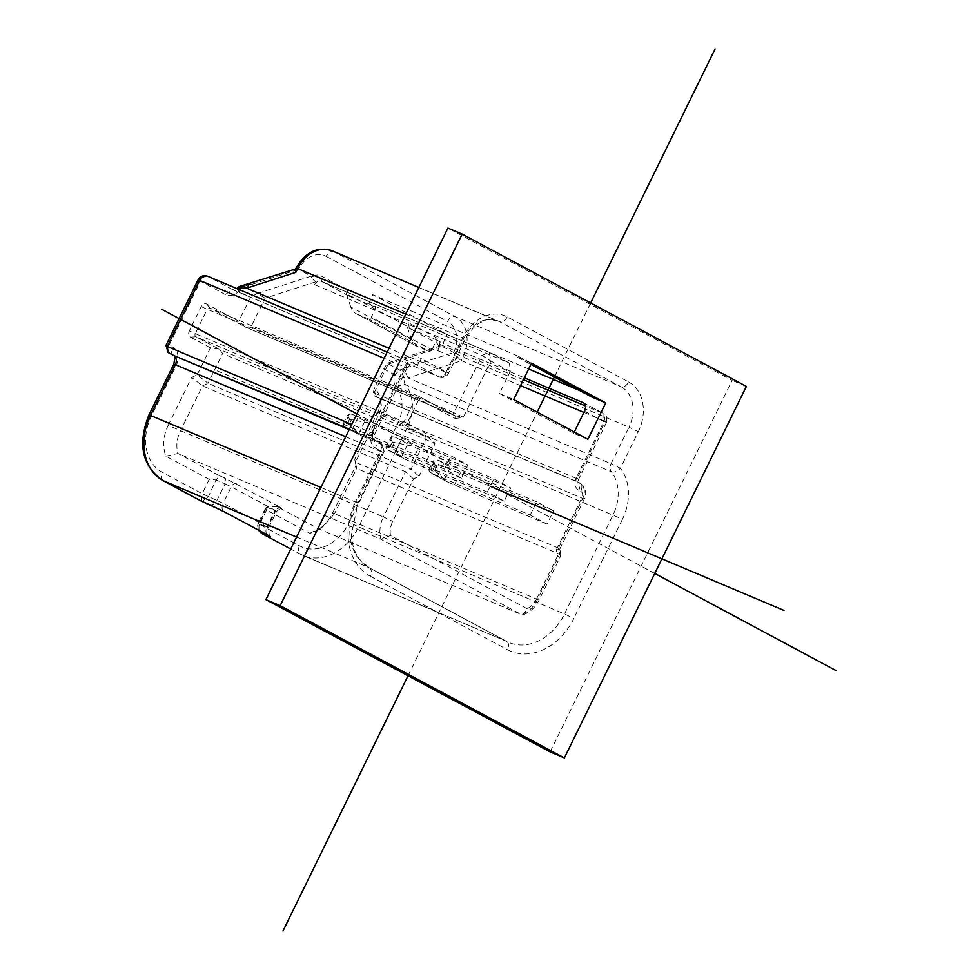 <?xml version="1.0" encoding="UTF-8"?>
<svg xmlns="http://www.w3.org/2000/svg" width="980" height="980" viewBox="0 0 980 980"><rect width="100%" height="100%" fill="white"/><g stroke="black" fill="none" stroke-linecap="round" stroke-linejoin="round"><path stroke-width="0.73" stroke-dasharray="4.9 3.68" d="M258.99 530.413L259.002 523.835L268.594 527.804L267.026 526.836L275.135 510.298L276.691 511.266L275.65 510.899A4.912 3.822 -67.1 0 1 280.942 508.179A4.912 3.822 -67.1 0 1 281.187 508.302L276.911 506.501L267.344 506.856L265.457 508.155L266.548 510.102L309.864 533.304A34.41 26.742 112.9 0 0 318.071 529.739A34.41 26.742 112.9 0 0 332.428 513.385L355.924 465.439L356.647 468.489L559.666 554.288L558.453 548.077L355.434 462.266L356.647 468.489L334.499 513.692L332.428 513.385M527.105 608.739L390.469 535.533L380.975 539.282L521.568 614.607C528.379 612.035 533.696 607 537.53 599.49L539.086 600.029L536.746 598.596A19.661 15.276 -67.1 0 1 527.105 608.739L523.541 614.644L521.568 614.607L318.537 528.796L276.654 506.378L282.167 508.669C282.571 507.444 280.746 508.302 276.691 511.266L268.594 527.804C269.12 535.754 269.806 538.731 270.627 536.734M262.248 533.757C258.892 532.067 257.985 528.955 259.529 524.435L257.961 523.479L259.002 523.835L266.683 507.113M390.469 535.533A19.661 15.276 -67.1 0 1 392.711 521.421L413.511 478.963L419.048 476.366L411.061 469.102L208.03 383.29L202.493 385.899L180.345 431.102A27.036 21.009 112.9 0 0 177.944 453.471L219.569 475.778L215.992 479.955L208.409 496.725L202.088 501.466M165.889 456.166L177.944 453.471L380.975 539.282A27.036 21.009 -67.1 0 1 383.376 516.913L168.168 425.381A34.41 26.742 112.9 0 0 165.889 456.166L209.206 479.379L215.992 479.955M201.537 501.233L202.186 493.712L223.183 503.34L231.28 486.803L275.135 510.298A4.912 3.087 118.2 0 1 280.145 507.101L281.187 508.302M266.548 510.102L259.529 524.435L299.5 545.848A44.247 34.386 112.9 0 0 349.296 522.426L397.905 423.201A31.948 24.831 112.9 0 0 396.496 388.301A14.749 11.466 112.9 0 1 394.781 374.875L399.754 370.036L403.723 368.59L408.096 377.937L404.654 378.047L399.754 370.036L387.063 363.237L374.127 388.301L373.111 394.45L374.679 396.03L577.71 481.841A2.462 1.911 112.9 0 1 577.098 478.73L578.666 479.257L576.313 477.824L603.864 421.596C607 422.478 607.441 422.405 605.187 421.4L577.098 478.73L374.078 392.919L373.111 394.45M439.665 346.479A11.062 8.6 112.9 0 0 435.573 337.255L408.587 322.8L409.273 328.41L436.259 342.865A6.149 4.777 112.9 0 1 437.778 350.644L438.673 347.863L441 345.732L453.654 352.506L461.102 360.861L408.096 377.937L611.067 463.724L628.964 427.182L462.989 357.026L461.102 360.861M441 345.732L387.063 363.237M374.078 392.919L388.178 364.131L387.223 363.053M388.178 364.131L438.673 347.863M536.746 598.596L557.547 556.126L556.334 549.915L559.727 549.216L558.453 548.077L582.757 498.465L379.738 412.654L377.668 412.36L354.711 459.228L355.434 462.266L379.738 412.654A12.287 9.555 112.9 0 0 381.036 403.295A12.287 9.555 112.9 0 0 376.7 397.108L374.679 396.03M377.668 412.36A19.661 15.276 112.9 0 0 379.75 397.365A19.661 15.276 112.9 0 0 374.127 388.301M584.472 411.208L603.864 421.596L603.913 413.744C604.158 416.463 606.779 409.726 606.632 422.172L605.187 421.4L603.668 413.621L585.501 405.953M419.048 476.366L434.973 443.854L431.286 436.308L428.787 437.913L425.038 436.223A2.462 1.911 -67.1 0 1 425.639 439.334L222.607 353.523L219.63 349.407L195.878 336.74L190.524 337.145A4.912 3.822 112.9 0 1 189.311 330.921L201.194 306.667A4.912 3.822 112.9 0 1 206.731 304.07L238.777 321.232L250.402 297.516L238.704 291.244A7.375 2.034 43.7 0 1 237.65 287.961L233.142 289.872A7.375 5.733 -67.1 0 1 232.775 289.7L438.648 376.712L413.854 363.433A7.375 4.631 -61.8 0 0 421.376 358.619L446.157 371.898L462.903 337.72A39.323 30.564 -67.1 0 1 507.175 316.908L628.596 381.955A7.375 4.631 118.2 0 1 621.087 386.769A31.948 24.831 -67.1 0 1 628.964 427.182L638.298 431.702L620.401 468.244L611.067 463.724A7.375 5.733 -67.1 0 0 611.385 471.784L405.512 384.76A7.375 4.251 -37.9 0 0 396.496 388.301M455.32 418.558L463.32 417.284L490.87 361.057L482.074 355.434L314.666 284.678L315.56 281.897L265.053 298.177L250.954 326.952L245.821 327.259L209.928 308.075L418.656 396.3A2.462 1.911 112.9 0 0 415.888 397.598L455.32 418.558A2.462 1.544 118.2 0 0 455.051 415.79L451.339 414.124A2.462 1.911 -67.1 0 1 451.216 414.062L454.977 415.753A2.462 1.544 118.2 0 1 455.051 415.79L418.73 396.337A2.462 1.544 118.2 0 1 418.999 399.105L407.116 423.36L431.286 436.308M587.914 439.273L573.668 433.258L499.457 393.495L510.262 371.445L509.465 363.139L368.872 303.702L375.622 307.316L371.359 317.275L432.07 349.811M573.668 433.258L574.292 431.984M431.984 349.983L429.485 351.587L368.762 319.063A2.462 1.544 -61.8 0 0 371.359 317.275M356.108 313.661A24.573 15.423 -61.8 0 0 356.904 314.053L417.627 346.577L411.539 339.533L350.816 307.01A24.573 15.423 -61.8 0 0 356.108 313.661L416.819 346.197L429.485 351.587M411.539 339.533L406.97 326.107L408.587 322.8M409.273 328.41L436.333 339.852L432.033 349.897M168.168 425.381L191.651 377.435L202.493 385.899L405.524 471.711L411.061 469.102L425.639 439.334L434.973 443.854L428.787 437.913L404.605 424.965A2.462 1.911 -67.1 0 1 404.005 421.853L407.116 423.36A2.462 1.544 118.2 0 1 404.605 424.965L195.878 336.74A2.462 1.911 112.9 0 1 195.277 333.629L189.311 330.921M201.194 306.667L415.888 397.598L404.005 421.853L195.277 333.629L207.16 309.374L209.806 308.014L418.534 396.238A2.462 2.462 0 0 1 418.73 396.337A2.462 1.544 118.2 0 0 418.656 396.3L455.112 415.826M454.977 415.753L463.32 417.284L453.985 412.764A2.462 1.911 -67.1 0 1 451.339 414.124L245.821 327.259L451.216 414.062M531.528 363.139L517.281 357.112L517.82 356.01L592.03 395.773L591.491 396.876M592.03 395.773L579.719 390.567M528.661 368.995L446.941 334.45L443.083 343.466L524.337 377.815M436.333 339.852L443.083 343.466M368.872 303.702L372.731 294.686L446.941 334.45M350.816 307.01L346.259 293.571L406.97 326.107M346.259 293.571L347.876 290.264L348.562 295.887L375.622 307.316M368.762 319.063L356.904 314.053M191.651 377.435L197.188 374.826L208.03 383.29L222.607 353.523M309.864 533.304L323.216 526.529L334.499 513.692L537.53 599.49L559.666 554.288L560.928 555.44L557.547 556.126M295.482 269.292L298.496 269.378L311.138 276.152L257.373 293.473L265.053 298.177M510.262 371.445L490.87 361.057L489.241 352.298L482.074 355.434L453.985 412.764L250.954 326.952M165.975 345.45L169.136 345.168C166.404 348.733 166.196 351.244 168.487 352.69M241.631 285.805L257.373 293.473M249.496 283.832L252.411 284.225L243.665 286.417A7.375 4.631 118.2 0 0 238.704 291.244A14.749 11.466 112.9 0 1 225.253 294.502L232.775 289.7L207.981 276.409L413.854 363.433A7.375 5.733 112.9 0 0 413.487 363.249A7.375 5.733 112.9 0 0 405.561 367.329L384.148 358.288M256.895 293.498L250.402 297.516M354.711 459.228L355.924 465.439M314.666 284.678A6.149 4.777 -67.1 0 1 321.269 281.285A6.149 4.777 -67.1 0 1 321.575 281.432L348.562 295.887M347.876 290.264L320.889 275.809A11.062 8.6 112.9 0 0 311.346 277.732L315.56 281.897M311.346 277.732L311.138 276.152M245 326.867L238.777 321.232M197.188 374.826L210.431 347.802L218.822 349.027M210.431 347.802L190.524 337.145M517.82 356.01L372.731 294.686M413.511 478.963L405.524 471.711L383.376 516.913L392.711 521.421M583.676 402.902L603.913 413.744L583.909 403.037M499.457 393.495L513.704 399.522M517.281 357.112L530.903 364.413M550.123 751.905L732.134 380.363L447.921 228.095M746.38 386.39L732.134 380.363M388.166 450.2L388.754 450.469A98.319 4.422 26.1 0 1 394.744 452.956L487.354 492.095L504.21 501.135L510.69 487.905L418.093 448.767A98.319 4.422 26.1 0 1 411.245 445.827L392.404 442.188L390.359 438.06L392.368 436.835L395.234 437.239A98.319 4.422 26.1 0 1 401.224 439.726L493.834 478.865L510.69 487.905M487.354 492.095L493.834 478.865M504.21 501.135L411.6 461.997A98.319 4.422 26.1 0 1 404.765 459.057L386.488 448.828L392.368 436.835M403.981 458.665L391.927 447.493L390.248 446.598L386.034 446.88L386.488 448.828M547.048 524.08L454.438 484.941A98.319 4.422 26.1 0 1 447.603 482.001L431.592 473.426A98.319 4.422 26.1 0 1 437.582 475.913L530.192 515.051L547.048 524.08L553.529 510.85L460.918 471.711A98.319 4.422 26.1 0 1 454.083 468.771L435.243 465.132L433.197 461.004L435.206 459.779L438.072 460.196A98.319 4.422 26.1 0 1 444.063 462.683L536.673 501.821L553.529 510.85M530.192 515.051L536.673 501.821M429.326 471.784L428.873 469.837L433.087 469.543L434.765 470.437L447.603 482.001L429.326 471.784L435.206 459.779M345.327 427.243L345.916 427.525A98.319 4.422 26.1 0 1 351.906 430L444.516 469.151L461.372 478.179L467.864 464.949L375.254 425.81A98.319 4.422 26.1 0 1 368.407 422.87L349.566 419.232L347.52 415.104L349.529 413.879L352.396 414.295A98.319 4.422 26.1 0 1 358.386 416.77L450.996 455.921L467.864 464.949M444.516 469.151L450.996 455.921M461.372 478.179L368.774 439.04A98.319 4.422 26.1 0 1 361.926 436.1L343.649 425.884L349.529 413.879M345.352 427.255L361.926 436.1L349.088 424.536L347.41 423.642L343.196 423.924L343.649 425.884M654.75 573.435L356.916 413.866M408.011 675.771L537.187 412.102M554.386 376.994L590.658 302.955M490.208 486.276L214.069 369.558M267.344 506.856A4.912 3.822 112.9 0 0 267.099 507.297L275.65 510.899L267.552 527.436A7.375 5.733 112.9 0 0 267.528 534.994M236.29 483.606A4.912 3.087 -61.8 0 0 231.28 486.803L225.057 483.802A4.912 3.822 112.9 0 0 223.844 477.579L280.145 507.101M299.5 545.848A7.375 4.631 -61.8 0 0 300.284 554.153A7.375 4.631 -61.8 0 0 300.529 554.264L290.717 549.008M267.589 535.007A7.375 4.631 -61.8 0 1 267.026 526.836L223.183 503.34A7.375 4.631 -61.8 0 0 223.746 511.523M296.56 537.065L369.129 567.726L506.403 641.288L300.529 554.264A51.609 40.107 112.9 0 0 303.126 555.501A51.609 40.107 112.9 0 0 358.631 526.934L349.296 522.426M223.844 477.579L219.569 475.778M209.365 504.541A7.375 5.733 -67.1 0 0 216.96 500.339L225.057 483.802L216.507 480.188A4.912 3.822 -67.1 0 0 216.715 479.735M383.633 368.897L394.781 374.875L404.654 378.047A7.375 5.733 112.9 0 0 405.512 384.76A39.323 30.564 112.9 0 1 407.239 427.709L622.459 519.241A46.697 36.297 -67.1 0 0 620.401 468.244A7.375 4.251 -37.9 0 1 611.385 471.784A39.323 30.564 -67.1 0 1 613.125 514.733L564.505 613.958L358.631 526.934L407.239 427.709L397.905 423.201M209.206 479.379L202.186 493.712L162.214 472.299A44.247 34.386 112.9 0 1 151.3 416.341L176.143 365.626L173.803 364.193M332.073 250.794A31.948 24.831 112.9 0 1 333.678 251.554L455.1 316.613A31.948 24.831 112.9 0 1 462.989 357.026L453.654 352.506L403.723 368.59M437.778 350.644L520.515 385.618M583.884 412.396L605.187 421.4M576.313 477.824A9.837 7.644 -67.1 0 0 578.739 490.257L580.76 491.348A7.375 4.631 -61.8 0 0 579.976 483.042C585.624 487.023 587.081 492.352 584.325 498.992L582.757 498.465A12.287 9.555 112.9 0 0 579.731 482.92L376.7 397.108L373.858 390.052M453.654 352.506A24.573 19.098 112.9 0 0 447.591 321.428A7.375 4.631 -61.8 0 1 455.1 316.613L621.087 386.769L499.653 321.71A31.948 24.831 112.9 0 0 498.048 320.938A31.948 24.831 112.9 0 0 463.687 338.627L446.941 372.804L389.023 348.329M523.406 379.701L436.259 342.865L435.573 337.255M606.632 422.172L578.666 479.257L577.943 481.952L579.976 483.042A7.375 4.631 -61.8 0 0 579.731 482.92L577.71 481.841A7.375 4.631 -61.8 0 1 577.943 481.952A7.375 4.631 -61.8 0 1 578.739 490.257M580.76 491.348A4.912 3.822 -67.1 0 1 581.973 497.558L556.334 549.915M559.727 549.216L584.325 498.992L581.973 497.558M425.038 436.223L219.63 349.407M176.143 365.626A14.749 11.466 112.9 0 0 172.505 346.969A7.375 4.631 -61.8 0 0 173.068 355.14M349.419 429.154L379.419 442.409A7.375 5.733 -67.1 0 1 381.245 451.731L345.72 436.725M320.877 487.44L356.389 502.446A51.609 40.107 -67.1 0 0 369.129 567.726A7.375 4.631 118.2 0 1 369.362 567.849A7.375 4.631 118.2 0 1 370.158 576.154A58.984 45.84 -67.1 0 1 355.605 501.552L357.957 502.985L356.389 502.446L381.245 451.731L382.8 452.27A7.375 7.375 0 0 0 379.664 442.531A7.375 4.631 118.2 0 0 379.419 442.409L349.186 429.632M372.363 432.572L404.765 366.422L407.116 367.868L374.715 434.018C373.907 438.832 373.87 440.767 374.605 439.812A7.375 4.631 118.2 0 1 375.389 448.117A12.287 9.555 -67.1 0 1 372.363 432.572L374.715 434.018L373.147 433.479A4.912 3.822 -67.1 0 0 374.36 439.702A7.375 4.631 118.2 0 1 374.605 439.812L379.664 442.531A7.375 4.631 118.2 0 1 380.448 450.837L382.8 452.27L357.957 502.985L351.244 535.533L353.155 546.436L355.458 552.573L359.44 559.225L369.362 567.849L506.648 641.398A7.375 4.631 118.2 0 1 507.444 649.703A58.984 45.84 -67.1 0 0 573.839 618.466L564.505 613.958A51.609 40.107 112.9 0 1 509 642.525A51.609 40.107 112.9 0 1 506.403 641.288A7.375 4.631 118.2 0 1 506.648 641.398L303.126 555.501L290.705 549.021M375.389 448.117L380.448 450.837L355.605 501.552M507.175 316.908A7.375 4.631 118.2 0 1 499.653 321.71L333.678 251.554A7.375 4.631 -61.8 0 0 326.156 256.368A24.573 19.098 112.9 0 0 298.496 269.378L296.144 267.944M405.769 314.151L462.903 337.72M418.84 287.459L498.048 320.938C489.927 319.407 485.431 319.345 484.586 320.791L480.923 322.359C481.511 322.249 473.793 324.233 465.255 339.166L448.509 373.343A7.375 7.375 0 0 1 439.016 376.884A7.375 5.733 -67.1 0 0 446.941 372.804L448.509 373.343L446.157 371.898A7.375 4.631 -61.8 0 1 438.648 376.712A7.375 5.733 -67.1 0 0 439.016 376.884L233.142 289.872A7.375 5.733 -67.1 0 0 238.201 289.161M387.161 352.126L413.487 363.249C413.915 361.449 411.796 362.992 407.116 367.868L405.561 367.329L373.147 433.479L351.734 424.438M207.613 276.238A7.375 5.733 -67.1 0 1 207.981 276.409A7.375 4.631 118.2 0 0 200.459 281.223L225.253 294.502M198.119 279.778L200.459 281.223L169.136 345.168L172.505 346.969M404.765 366.422A14.749 11.466 -67.1 0 1 421.376 358.619M252.411 284.225L298.496 269.378M163.011 480.604A7.375 4.631 118.2 0 1 162.214 472.299M148.96 414.908L151.3 416.341M209.928 308.075L206.731 304.07M509.22 363.029L488.983 352.188L321.575 281.432L320.889 275.809M326.156 256.368L447.591 321.428M628.596 381.955A39.323 30.564 -67.1 0 1 638.298 431.702M622.459 519.241L573.839 618.466M370.158 576.154L507.444 649.703M394.744 452.956L401.224 439.726M395.234 437.239L411.245 445.827M390.248 446.598L392.404 442.188M401.469 456.852L407.349 444.859M411.6 461.997L418.093 448.767M391.927 447.493L394.083 443.083M437.582 475.913L444.063 462.683M438.072 460.196L454.083 468.771M433.087 469.543L435.243 465.132M444.308 479.808L450.188 467.803M454.438 484.941L460.918 471.711M434.765 470.437L436.921 466.027M351.906 430L358.386 416.77M352.396 414.295L368.407 422.87M347.41 423.642L349.566 419.232M358.631 433.907L364.511 421.902M368.774 439.04L375.254 425.81M349.088 424.536L351.244 420.126M258.218 529.996L257.532 524.606L265.47 508.155M381.036 403.295L379.75 397.365M323.216 526.529L318.071 529.739M489.241 352.298L321.269 281.285M523.541 614.644C530.254 612.071 535.435 607.196 539.086 600.029L560.928 555.44M560.964 555.244L559.752 549.021M489.228 352.298L509.465 363.139M388.19 450.212L403.956 458.665M386.034 446.88L390.359 438.06M428.873 469.837L433.197 461.017M343.196 423.936L347.52 415.104"/><path stroke-width="1.47" d="M290.717 549.008L261.721 533.488L258.218 529.996M267.528 534.994A7.375 5.733 112.9 0 0 269.365 536.771L262.248 533.757L258.99 530.413M209.365 504.541A7.375 5.733 -67.1 0 1 209.022 504.418A7.375 5.733 -67.1 0 1 208.654 504.235L202.088 501.466M320.877 487.44L150.516 415.434A51.609 40.107 112.9 0 0 163.244 480.715L201.255 501.074M574.292 431.984L584.472 411.208A7.375 4.631 118.2 0 0 583.676 402.902A7.375 4.631 118.2 0 0 583.431 402.78L524.337 377.815M579.719 390.567L528.661 368.995M605.738 402.89L587.914 439.273L513.704 399.522L531.528 363.139L605.738 402.89L591.491 396.876L530.903 364.413M405.769 314.151L296.144 267.944C305.564 251.921 317.545 246.201 332.073 250.794A31.948 24.831 112.9 0 0 297.712 268.471L295.825 272.318L295.482 269.292M351.734 424.438L167.274 346.467L168.18 352.543L165.975 345.45L167.274 346.467L199.675 280.317A7.375 5.733 -67.1 0 1 207.613 276.238A7.375 7.375 0 0 0 198.119 279.778L384.148 358.288M389.023 348.329L246.654 288.157L239.488 288.071L241.631 285.805L295.642 268.961M295.825 272.318L246.654 288.157L249.459 283.845M280.158 605.652L564.37 757.932L746.38 386.39L462.168 234.11L280.158 605.652L265.911 599.638L550.123 751.905L564.37 757.932M462.168 234.11L447.921 228.095L265.911 599.638M836.32 670.724L654.75 573.435M356.916 413.866L161.725 309.276M282.975 931L408.011 675.771M537.187 412.102L554.386 376.994M590.658 302.955L715.069 49M783.976 610.442L490.208 486.276M520.515 385.618L583.884 412.396M345.72 436.725L175.359 364.719L150.516 415.434L148.96 414.908L173.803 364.193L175.359 364.719A7.375 5.733 112.9 0 0 173.546 355.397L349.419 429.154M173.068 355.14A7.375 4.631 -61.8 0 0 173.301 355.274A7.375 4.631 -61.8 0 0 173.546 355.397L349.186 429.632M241.631 285.805A7.375 7.375 0 0 0 237.65 287.961A7.375 2.034 43.7 0 1 239.488 288.071A7.375 5.733 -67.1 0 1 238.201 289.161M296.56 537.065L163.244 480.715A7.375 4.631 118.2 0 1 163.011 480.604C142.039 466.076 137.359 444.173 148.96 414.908M585.501 405.953L523.406 379.701M223.746 511.523A7.375 4.631 -61.8 0 0 223.967 511.658A7.375 4.631 -61.8 0 0 224.212 511.768L208.654 504.235M267.589 535.007A7.375 4.631 -61.8 0 0 267.822 535.141A7.375 4.631 -61.8 0 0 268.067 535.264L224.212 511.768M269.365 536.771L268.067 535.264M290.705 549.021L261.905 533.586M270.37 536.538L223.967 511.658L201.39 501.16L163.011 480.604M173.803 364.193C175.065 357.663 174.906 354.687 173.301 355.274L168.364 352.641M296.144 267.944L295.446 269.365M207.613 276.238L387.161 352.126M332.073 250.794L418.84 287.459M165.951 345.438L198.119 279.778M236.927 288.635L237.65 287.961"/></g></svg>
